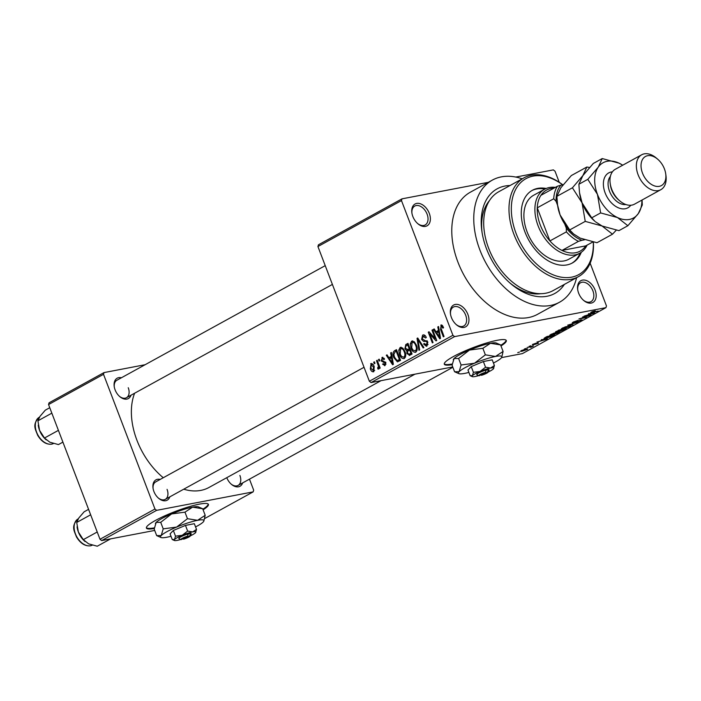 <?xml version="1.0" encoding="UTF-8"?>
<svg xmlns="http://www.w3.org/2000/svg" width="701" height="701" viewBox="0 0 701 701"><rect width="100%" height="100%" fill="white"/><g stroke="black" fill="none" stroke-linecap="round" stroke-linejoin="round"><path stroke-width="1.05" d="M429.284 213.332A12.443 8.14 -118.8 0 1 428.109 225.056A12.443 8.14 -118.8 0 1 417.892 223.759A12.443 8.14 -118.8 0 1 412.836 216.478A12.443 8.14 -118.8 0 1 411.881 212.841A12.443 8.14 -118.8 0 1 418.024 203.316A12.443 8.14 -118.8 0 1 429.284 213.332M417.542 223.461A10.787 7.054 61.2 0 0 425.156 224.96A10.787 7.054 61.2 0 0 427.093 214.147A10.787 7.054 61.2 0 0 414.764 206.059A10.787 7.054 61.2 0 0 411.951 213.297M595.096 290.021A12.443 8.14 -118.8 0 1 593.913 301.745A12.443 8.14 -118.8 0 1 583.696 300.457A12.443 8.14 -118.8 0 1 578.64 293.167A12.443 8.14 -118.8 0 1 577.685 289.531A12.443 8.14 -118.8 0 1 583.828 280.006A12.443 8.14 -118.8 0 1 595.096 290.021M583.346 300.151A10.787 7.054 61.2 0 0 590.969 301.649A10.787 7.054 61.2 0 0 592.897 290.836A10.787 7.054 61.2 0 0 580.568 282.748A10.787 7.054 61.2 0 0 577.755 289.986M467.865 314.363A12.443 8.14 -118.8 0 1 466.682 326.088A12.443 8.14 -118.8 0 1 456.474 324.791A12.443 8.14 -118.8 0 1 451.418 317.509A12.443 8.14 -118.8 0 1 450.463 313.873A12.443 8.14 -118.8 0 1 456.605 304.348A12.443 8.14 -118.8 0 1 467.865 314.363M456.123 324.484A10.787 7.054 61.2 0 0 463.738 325.991A10.787 7.054 61.2 0 0 465.674 315.178A10.787 7.054 61.2 0 0 453.345 307.091A10.787 7.054 61.2 0 0 450.533 314.328M203.106 509.829A33.184 5.214 159.1 0 0 208.416 504.396A33.184 5.214 159.1 0 0 188.446 506.928A33.184 5.214 159.1 0 0 155.482 520.431A33.184 5.214 159.1 0 0 146.413 528.072A33.184 5.214 159.1 0 0 154.246 528.536M146.36 527.739A33.184 5.214 159.1 0 0 154.325 527.871M500.996 345.961A33.184 5.214 159.1 0 0 506.306 340.528A33.184 5.214 159.1 0 0 486.345 343.061A33.184 5.214 159.1 0 0 453.372 356.564A33.184 5.214 159.1 0 0 444.303 364.205A33.184 5.214 159.1 0 0 452.145 364.678M444.25 363.872A33.184 5.214 159.1 0 0 452.215 364.012M130.999 395.206A11.61 7.597 -118.8 0 1 119.81 396.643A11.61 7.597 -118.8 0 1 115.095 389.844A11.61 7.597 -118.8 0 1 114.202 386.444A11.61 7.597 -118.8 0 1 121.404 377.769M119.459 396.337A9.954 6.511 61.2 0 0 126.469 397.704A9.954 6.511 61.2 0 0 128.248 387.723M169.808 496.851A11.61 7.597 -118.8 0 1 158.628 498.288A11.61 7.597 -118.8 0 1 153.905 491.489A11.61 7.597 -118.8 0 1 153.02 488.089A11.61 7.597 -118.8 0 1 160.214 479.405M158.277 497.982A9.954 6.511 61.2 0 0 165.287 499.349A9.954 6.511 61.2 0 0 167.066 489.359M242.634 482.919A11.61 7.597 -118.8 0 1 231.453 484.356A11.61 7.597 -118.8 0 1 226.782 477.679M231.102 484.049A9.954 6.511 61.2 0 0 238.103 485.407A9.954 6.511 61.2 0 0 239.891 475.427M564.393 284.396A59.734 39.09 -118.8 0 1 510.731 283.677A59.734 39.09 -118.8 0 1 486.468 248.706A59.734 39.09 -118.8 0 1 481.885 231.242A59.734 39.09 -118.8 0 1 510.013 185.537M509.697 282.783A54.757 35.83 61.2 0 0 540.725 293.693M522.219 178.825A69.688 45.6 61.2 0 0 492.365 180.096A69.688 45.6 61.2 0 0 479.887 249.968A69.688 45.6 61.2 0 0 559.538 302.219A69.688 45.6 61.2 0 0 576.599 277.684M492.365 180.096L470.38 192.188A69.688 45.6 61.2 0 0 457.902 262.06A69.688 45.6 61.2 0 0 537.553 314.311L559.538 302.219M134.618 393.217A63.046 41.263 61.2 0 0 136.914 440.202A63.046 41.263 61.2 0 0 163.263 477.732M401.98 198.847L401.471 200.582L317.93 246.542L318.438 244.798L401.98 198.847L488.308 182.33M515.796 177.064L553.334 169.887L555.017 171.21L559.258 182.313M521.272 350.649L526.118 349.028C527.809 348.66 528.125 348.835 527.056 349.545L522.28 351.157C520.545 351.543 520.203 351.367 521.272 350.649L520.58 351.245M527.757 348.958L527.056 349.545L526.819 348.905M527.126 347.477L533.408 346.022L531.007 347.267L530.412 347.31L531.025 346.776L527.126 347.477M531.016 347.013L530.92 346.496M532.515 344.471L536.011 343.192L533.181 344.699L538.307 342.789L538.324 343.35L532.62 345.058L532.418 344.524M533.181 344.138L533.181 344.699M538.307 342.789L538.324 343.35L538.123 342.824M537.501 343.516L537.649 342.947M545.063 337.61L547.104 336.48L554.789 335.008L546.289 338.32L543.994 338.434L545.063 337.61M556.576 331.722L558.601 330.153L566.277 328.69L560.248 331.31L556.559 332.09C555.131 332.362 555.087 332.108 556.436 331.354C555.087 332.108 555.131 332.362 556.559 332.09L556.305 331.424M560.003 330.67L560.248 331.31L559.328 331.021M567.661 325.176L578.097 322.188L568.94 324.791L573.138 324.913L567.661 325.176M582.584 316.966L590.961 315.108L581.111 318.324L586.562 317.527L578.886 318.999L588.726 315.792L582.584 316.966M593.002 311.393L595.272 310.806L592.056 312.252L598.26 311.095L592.345 312.48C590.777 312.839 590.444 312.716 591.364 312.103L593.002 311.393M592.143 311.717L592.056 312.252M590.75 312.602L591.364 312.103M317.93 246.542L369.366 381.248L452.907 335.288L454.59 336.611L371.048 382.571L452.741 366.938M501.548 357.598L522.403 353.611L605.944 307.651L606.461 305.916L590.146 263.199M454.59 336.611L605.944 307.651M588.446 313.741L594.728 313.04L584.082 316.142L587.718 314.968L590.137 313.636L588.446 313.741M573.173 322.11L578.08 320.339L573.9 322.495L582.04 319.831L576.774 322.127L580.34 320.226L573.216 322.881L572.209 322.872L573.173 322.11M573.917 321.724L573.9 322.495M580.253 320.716L580.262 320.024M561.291 328.813L565.409 326.806L571 325.834L563.429 328.874L561.273 328.935M549.794 335.131L553.921 333.133L559.503 332.16L551.941 335.201L549.786 335.253M541.277 339.687L547.56 338.986L536.913 342.088L540.55 340.914L542.968 339.582L541.277 339.687M529.124 346.373L530.92 345.777L529.124 346.373M524.322 349.01L526.118 348.415L524.322 349.01M517.732 352.638L519.529 352.042L517.732 352.638M373.703 362.189L374.404 361.804L374.982 363.337L374.281 363.723L373.703 362.189L374.492 362.04M378.496 359.552L379.197 359.166L379.784 360.7L379.083 361.085L378.496 359.552L379.285 359.403M390.659 352.866L391.386 352.463L393.349 364.345L392.621 364.757L386.295 355.267L387.022 354.864L388.853 357.729L391.272 356.397L390.659 352.866L391.43 352.717M404.319 358.483C402.137 358.833 400.543 357.492 399.526 354.452L398.755 350.228L400.131 347.486L402.777 348.064L404.871 351.359C406.186 354.312 406.002 356.686 404.319 358.483L403.767 358.684M401.287 347.267L400.692 347.275M415.816 352.165C413.634 352.515 412.03 351.175 411.023 348.134L410.243 343.902L411.618 341.168L414.273 341.738L416.368 345.032C417.673 347.994 417.498 350.369 415.816 352.165L415.264 352.366M412.784 340.94L412.188 340.958M423.895 334.876L422.598 335.131C424.193 334.526 425.428 335.306 426.296 337.47L425.647 337.996L423.01 336.419L422.291 339.03L427.794 342.018L426.918 346.049L426.331 346.268L423.588 344.007L424.236 343.49L426.418 344.813L427.075 342.368L426.436 341.396L423.641 341.405L421.599 339.433L422.598 335.131L423.246 334.885M425.402 335.875L423.01 336.419M428.022 344.585L425.989 344.971L428.048 344.498M437.818 326.92L438.554 326.517L440.517 338.399L439.781 338.811L433.463 329.321L434.191 328.918L436.022 331.783L438.44 330.451L437.818 326.92L438.598 326.771M401.471 200.582L452.907 335.288M441.577 324.966L440.789 325.124L442.173 325.273L443.575 327.63L442.927 328.156L441.236 326.394L440.789 327.612L444.048 336.462L443.347 336.848L440.57 329.575L441.192 324.975M442.822 326.053L441.236 326.394M431.965 330.145L432.657 329.759L436.749 340.476L436.004 340.888L429.774 333.921L433.052 342.509L432.359 342.894L428.267 332.178L429.012 331.766L435.233 338.723L431.965 330.145L432.754 329.996M417.034 338.355L417.717 337.978L423.886 347.556L423.159 347.95L417.901 339.398L419.662 349.878L418.935 350.281L417.034 338.355L417.857 338.197M409.892 355.249L406.939 353.611L406.843 350.947L404.88 348.844L405.809 344.533L407.973 343.341L412.065 354.049L409.209 355.512M394.435 350.789L396.486 349.659L400.578 360.375L397.432 361.865L393.857 357.659C392.507 354.715 392.7 352.419 394.435 350.789L396.748 350.342M382.895 357.308L381.931 357.492L384.595 359.061L383.955 359.587L382.308 358.632L381.826 360.367L385.778 362.461L385.051 365.554L382.58 364.213L383.219 363.688L384.595 364.45L385.138 363.004L381.204 360.945L382.431 357.308M384.104 358.237L382.308 358.632M385.051 365.554L384.569 365.729M385.979 364.24L384.314 364.555L385.988 364.187M376.498 360.656L377.199 360.27L380.179 368.06L379.478 368.446L379.004 367.201L378.698 369.041L377.874 368.989L377.646 367.771L378.522 366.36L376.498 360.656L377.287 360.498M378.698 369.041L377.874 368.989L378.926 368.787M377.646 367.771L379.022 367.473M371.565 363.512L370.698 363.679C372.301 363.398 373.467 364.38 374.194 366.641L373.782 371.749C372.196 372.038 371.048 371.074 370.321 368.866L371.118 363.521M48.553 404.547L49.061 402.812L104.028 372.582L103.511 374.316L48.553 404.547L99.998 539.262L154.956 509.022L156.638 510.346L101.671 540.576L154.702 530.438M204.727 518.521L253.149 491.883L253.666 490.139L249.468 479.16M156.638 510.346L253.149 491.883M104.028 372.582L145.125 364.713M103.511 374.316L154.956 509.022M183.732 489.202A63.046 41.263 61.2 0 0 208.977 487.475L414.966 374.168M101.671 540.576L99.998 539.262M325.229 265.644L116.874 380.257A9.954 6.511 61.2 0 0 114.272 386.908M364.038 367.289L155.683 481.902A9.954 6.511 61.2 0 0 153.09 488.544M371.048 382.571L369.366 381.248M489.491 200.556A54.757 35.83 61.2 0 0 482.086 232.592M434.34 329.155L433.463 329.321M439.325 331.152L436.022 331.783M439.185 330.311L438.44 330.451M439.22 335.315L438.686 331.836L436.732 332.905L439.676 337.523L439.22 335.315L439.983 335.166M439.413 331.696L438.686 331.836M440.351 337.391L439.676 337.523M430.773 333.729L429.774 333.921M429.222 331.994L428.267 332.178M436.022 338.565L435.233 338.723M424.42 343.849L423.588 344.007M427.864 342.219L427.075 342.368M427.391 341.221L426.436 341.396M427.04 340.747L423.641 341.405M422.405 339.284L421.599 339.433M418.55 339.266L417.901 339.398M411.811 347.985L411.023 348.134M411.189 343.718L410.243 343.902M416.972 350.666L415.334 350.912C416.613 349.51 416.718 347.678 415.658 345.4C414.913 343.148 413.73 342.149 412.1 342.412L411.732 347.784L412.95 350.044L415.334 350.912L416.99 350.596M416.447 345.251L415.658 345.4M414.44 341.895L412.1 342.412M407.763 353.453L406.939 353.611M408.481 350.64L406.843 350.947M410.444 349.79L409.91 349.238M405.677 348.695L404.88 348.844M410.891 353.181L409.673 349.983L407.658 351.21L407.579 353.05L408.858 354.198L411.68 353.032M410.462 349.834L409.673 349.983M409.191 348.73L407.754 344.971L405.599 346.32L405.581 348.458L407.807 349.492L409.98 348.581M408.543 344.822L407.754 344.971M410.155 349.045L407.106 349.773L410.208 349.177M400.315 354.303L399.526 354.452M399.701 350.044L398.755 350.228M405.476 356.984L403.837 357.23C405.117 355.836 405.231 353.996 404.17 351.727C403.417 349.466 402.234 348.476 400.613 348.739L400.236 354.101L401.463 356.362L403.837 357.23L405.502 356.914M404.95 351.578L404.17 351.727M402.944 348.222L400.613 348.739M400.455 360.445L400.017 359.999M394.645 357.51L393.857 357.659M399.404 359.508L396.267 351.297L395.005 351.99L393.839 354.522L394.567 357.291L397.081 360.524L400.192 359.359M397.055 351.148L396.267 351.297M400.35 359.771L397.081 360.524M387.171 355.1L386.295 355.267M392.157 357.098L388.853 357.729M392.017 356.257L391.272 356.397M392.052 361.26L391.517 357.782L389.572 358.851L392.507 363.46L392.052 361.26L392.814 361.111M392.245 357.641L391.517 357.782M393.182 363.337L392.507 363.46M383.421 364.056L382.58 364.213M385.909 362.855L385.138 363.004M385.699 362.286L384.665 362.478M382.063 360.778L381.204 360.945M379.793 367.052L379.004 367.201M379.451 366.176L378.522 366.36M378.829 364.546L378.041 364.695M371.118 368.708L370.321 368.866M374.711 370.408L373.134 370.715L373.493 367.026L371.109 364.8L370.995 368.402L373.379 370.619L374.72 370.365M374.273 366.877L373.493 367.026M372.967 364.397L371.109 364.8M592.38 313.522L588.849 314.661L593.51 313.426L592.24 313.172M580.919 319.866L581.173 320.532M572.971 322.223L573.216 322.881M569.738 325.755L570.071 326.64M563.008 327.735L563.105 327.972C562.036 328.699 562.386 328.865 564.156 328.489L569.168 326.815L569.703 325.763M569.168 326.815C570.255 326.07 569.869 325.904 568.02 326.315L562.412 328.567L562.246 328.121M564.682 329.242L560.414 330.793L564.594 329.014M560.301 330.504L560.826 330.951M561.492 329.856L556.69 331.564L561.405 329.619M556.576 331.275L557.251 331.704M558.241 332.081L558.574 332.957M551.521 334.053L551.608 334.289C550.548 335.017 550.898 335.192 552.66 334.806L557.672 333.133L558.206 332.081M557.672 333.133C558.758 332.388 558.382 332.221 556.533 332.633L550.925 334.885L550.758 334.438M553.185 335.569L547.306 336.69L545.404 338.136L550.802 336.822L553.098 335.332M544.975 337.654L545.404 338.136M545.212 339.468L541.68 340.607L546.342 339.372L545.071 339.118M521.973 350.307L522.92 350.789L526.285 349.685L526.512 348.958M526.285 349.685L521.544 350.509M500.759 345.348A33.184 5.214 159.1 0 0 506.131 340.248M202.869 509.215A33.184 5.214 159.1 0 0 208.232 504.107M546.175 188.473A41.482 27.146 61.2 0 0 532.339 190.304A41.482 27.146 61.2 0 0 524.909 231.891A41.482 27.146 61.2 0 0 572.323 262.989A41.482 27.146 61.2 0 0 581.278 252.272M544.94 189.051A41.482 27.146 61.2 0 0 531.796 190.611M562.719 184.836A54.757 35.83 61.2 0 0 520.151 183.145A54.757 35.83 61.2 0 0 516.138 233.573A54.757 35.83 61.2 0 0 563.175 277.447A54.757 35.83 61.2 0 0 593.3 242.09M593.397 242.108A56.413 36.916 -118.8 0 1 578.421 276.676A56.413 36.916 -118.8 0 1 513.938 234.379A56.413 36.916 -118.8 0 1 524.041 177.817A56.413 36.916 -118.8 0 1 562.798 184.819M524.041 177.817L498.762 191.732A56.413 36.916 61.2 0 0 488.658 248.294A56.413 36.916 61.2 0 0 553.142 290.582L578.421 276.676M587.114 245.105A36.505 23.887 -118.8 0 1 579.815 253.184L568.826 259.23A36.505 23.887 -118.8 0 1 527.099 231.865A36.505 23.887 -118.8 0 1 533.636 195.264L544.633 189.217A36.505 23.887 -118.8 0 1 549.365 187.526A36.505 23.887 -118.8 0 1 555.358 187.377M571.771 263.278A41.482 27.146 61.2 0 0 580.121 253.008M49.762 407.71L45.302 410.164L39.957 416.403L37.915 420.81L51.839 413.152M58.411 430.361L44.487 438.02L39.545 430.326L37.915 420.81M62.906 442.129L58.446 444.574L49.806 442.208L44.487 438.02M38.275 425.402A16.149 10.568 61.2 0 0 38.31 425.603A16.149 10.568 61.2 0 0 39.545 430.326A16.149 10.568 61.2 0 0 46.108 439.781A16.149 10.568 61.2 0 0 46.284 439.93M553.956 188.157A34.84 22.8 61.2 0 0 551.047 188.455A34.84 22.8 61.2 0 0 540.935 195.316A34.84 22.8 61.2 0 0 537.255 207.82L549.908 240.934A34.84 22.8 61.2 0 0 561.983 250.423A34.84 22.8 61.2 0 0 575.6 252.746A34.84 22.8 61.2 0 0 585.712 245.885L592.783 241.994M579.815 253.184A36.505 23.887 -118.8 0 1 575.083 254.884A36.505 23.887 -118.8 0 1 539.568 229.315A36.505 23.887 -118.8 0 1 544.633 189.217M540.935 195.316L557.426 186.247L560.826 185.195A33.184 21.713 61.2 0 0 556.077 201.353L553.746 198.751L537.255 207.82A34.84 22.8 61.2 0 0 549.908 240.934L566.39 231.865L566.268 228.044A33.184 21.713 61.2 0 0 581.874 240.303L578.474 241.354L561.983 250.423L585.712 245.885M581.874 240.303L584.406 239.821M563.087 184.766L560.826 185.195M556.077 201.353L557.61 205.384M564.726 224.013L566.268 228.044M578.474 241.354A34.84 22.8 -118.8 0 1 566.39 231.865M553.746 198.751A34.84 22.8 -118.8 0 1 557.426 186.247M88.571 509.355L84.12 511.809L78.766 518.039L76.724 522.455L90.648 514.797M97.22 531.998L83.296 539.656L78.354 531.971L76.724 522.455M110.627 538.867L97.264 546.219L88.624 543.853L83.296 539.656M77.092 527.047A16.149 10.568 61.2 0 0 77.119 527.248A16.149 10.568 61.2 0 0 78.354 531.971A16.149 10.568 61.2 0 0 84.917 541.426A16.149 10.568 61.2 0 0 85.101 541.575M641.669 154.781L615.285 169.291A19.908 13.03 61.2 0 0 610.194 183.434L610.44 185.195A16.596 10.857 61.2 0 0 611.71 190.041A16.596 10.857 61.2 0 0 618.457 199.759L619.807 200.907A19.908 13.03 61.2 0 0 634.475 204.184L660.859 189.673A19.908 13.03 -118.8 0 1 638.103 174.742A19.908 13.03 -118.8 0 1 641.669 154.781A19.908 13.03 -118.8 0 1 656.338 158.049L657.687 159.206A16.596 10.857 61.2 0 0 644.07 157.48A16.596 10.857 61.2 0 0 642.493 173.112A16.596 10.857 61.2 0 0 657.512 186.466A16.596 10.857 61.2 0 0 665.705 173.769A16.596 10.857 61.2 0 0 664.425 168.915A16.596 10.857 61.2 0 0 657.687 159.206M610.194 183.434A19.908 13.03 61.2 0 0 611.719 189.252A19.908 13.03 61.2 0 0 619.807 200.907M589.532 167.478L586.842 167.022L571.315 175.565L560.87 187.728L556.892 196.341L572.41 187.798L582.058 202.817L585.239 221.385L569.711 229.928L560.073 214.909L557.532 204.823L556.892 196.341M586.842 167.022L582.855 175.636L572.41 187.798M585.239 221.385L602.098 226.011L612.49 234.195L596.963 242.73L580.113 238.103L573.532 233.924L569.711 229.928M612.49 234.195L616.258 230.182M579.517 192.731L579.639 193.599A31.527 20.627 61.2 0 0 582.058 202.817A31.527 20.627 61.2 0 0 594.86 221.271L591.697 217.836L582.058 202.817L579.517 192.731L578.877 184.249L582.855 175.636L593.3 163.464L602.229 158.557L598.251 167.171A31.527 20.627 61.2 0 0 597.445 194.352A31.527 20.627 61.2 0 0 617.485 217.547A31.527 20.627 61.2 0 0 638.322 213.56A31.527 20.627 61.2 0 0 641.897 200.1M557.532 204.823L557.654 205.691A31.527 20.627 -118.8 0 0 560.073 214.909A31.527 20.627 61.2 0 0 572.875 233.363L573.532 233.924M622.707 165.208A31.527 20.627 61.2 0 0 619.088 163.184A31.527 20.627 61.2 0 0 598.251 167.171L587.806 179.333L597.445 194.352L600.626 212.92L617.485 217.547L627.877 225.722L618.948 230.638L602.098 226.011L595.517 221.831M627.877 225.722L638.322 213.56L642.309 204.946L642.063 200.013M622.733 165.191L619.088 163.184L602.229 158.557M600.626 212.92L591.697 217.836M587.806 179.333L578.877 184.249M665.705 173.769L665.95 175.53A19.908 13.03 -118.8 0 1 660.859 189.673M480.737 374.921L481.482 375.298L487.694 371.88L488.395 369.637L486.065 370.137A6.633 1.043 159.1 0 0 479.256 372.722A6.633 1.043 159.1 0 0 476.846 374.763L478.941 375.666A4.977 0.78 159.1 0 0 479.282 375.718L485.504 372.301A4.977 0.78 159.1 0 0 480.588 374.22A4.977 0.78 159.1 0 0 478.941 375.666M481.482 375.298A4.977 0.78 159.1 0 0 488.124 372.161A4.977 0.78 159.1 0 0 487.694 371.88M488.124 372.161L489.088 370.084A6.633 1.043 159.1 0 0 488.264 369.716M488.194 372.003A11.61 1.823 159.1 0 0 493.399 368.875L494.398 365.528L490.604 368.034L485.539 367.228L480.106 371.425L473.412 372.31L471.238 366.614L467.97 369.997L470.143 375.692L472.413 375.657A11.61 1.823 159.1 0 0 472.299 376.63A11.61 1.823 159.1 0 0 475.208 376.498A11.61 1.823 159.1 0 0 478.792 375.596M485.539 367.228L483.366 361.532L471.238 366.614M473.412 372.31L472.413 375.657A11.61 1.823 159.1 0 1 480.106 371.425A11.61 1.823 159.1 0 1 490.604 368.034A11.61 1.823 159.1 0 1 493.723 368.446L493.749 368.384M472.299 376.63L470.143 375.692M494.398 365.528L492.225 359.841L483.366 361.532M493.451 363.039A23.229 3.645 159.1 0 0 501.092 358.141A23.229 3.645 159.1 0 0 501.732 357.282A23.229 3.645 159.1 0 0 495.493 356.459A23.229 3.645 159.1 0 0 474.498 363.232A23.229 3.645 159.1 0 0 459.111 371.696A23.229 3.645 159.1 0 0 458.883 373.642A23.229 3.645 159.1 0 0 464.71 373.388A23.229 3.645 159.1 0 0 468.899 372.415M458.612 358.465L469.468 350.071L482.866 348.301L490.463 343.288L500.593 344.91L496.29 343.034A23.229 3.645 159.1 0 0 490.463 343.288A23.229 3.645 159.1 0 0 469.468 350.071A23.229 3.645 159.1 0 0 454.082 358.535L458.612 358.465L461.1 364.993L459.111 371.696L454.581 371.767L452.084 365.23L454.082 358.535A23.229 3.645 -20.9 0 0 453.442 359.394L453.258 359.788M501.732 357.282L503.09 351.446L495.493 356.459L485.355 354.837L474.498 363.232L461.1 364.993M485.355 354.837L482.866 348.301M458.883 373.642L454.581 371.767M503.09 351.446L500.593 344.91M486.065 370.137L485.504 372.301M182.847 538.78L183.583 539.165L189.805 535.739L190.506 533.505L188.175 533.996A6.633 1.043 159.1 0 0 181.357 536.58A6.633 1.043 159.1 0 0 178.948 538.622L181.051 539.533A4.977 0.78 159.1 0 0 181.393 539.577L187.605 536.16A4.977 0.78 159.1 0 0 182.698 538.088A4.977 0.78 159.1 0 0 181.051 539.533M183.583 539.165A4.977 0.78 159.1 0 0 190.234 536.028A4.977 0.78 159.1 0 0 189.805 535.739M190.234 536.028L191.189 533.952A6.633 1.043 159.1 0 0 190.365 533.575M190.304 535.871A11.61 1.823 159.1 0 0 195.509 532.742L196.508 529.395L192.705 531.901L187.64 531.086L182.207 535.284L175.513 536.169L173.34 530.482L170.08 533.864L172.253 539.551L174.514 539.516A11.61 1.823 159.1 0 0 174.4 540.489A11.61 1.823 159.1 0 0 177.318 540.366A11.61 1.823 159.1 0 0 180.893 539.463M187.64 531.086L185.467 525.399L173.34 530.482M175.513 536.169L174.514 539.516A11.61 1.823 159.1 0 1 182.207 535.284A11.61 1.823 159.1 0 1 192.705 531.901A11.61 1.823 159.1 0 1 195.824 532.313L195.851 532.243M174.4 540.489L172.253 539.551M196.508 529.395L194.335 523.7L185.467 525.399M195.553 526.907A23.229 3.645 159.1 0 0 203.202 522.008A23.229 3.645 159.1 0 0 203.833 521.141A23.229 3.645 159.1 0 0 197.594 520.317A23.229 3.645 159.1 0 0 176.599 527.091A23.229 3.645 159.1 0 0 161.212 535.555A23.229 3.645 159.1 0 0 160.993 537.509A23.229 3.645 159.1 0 0 166.82 537.246A23.229 3.645 159.1 0 0 171 536.283M160.713 522.324L171.579 513.929L184.968 512.168L192.565 507.156L202.703 508.768L198.392 506.893A23.229 3.645 159.1 0 0 192.565 507.156A23.229 3.645 159.1 0 0 171.579 513.929A23.229 3.645 159.1 0 0 156.183 522.394L160.713 522.324L163.21 528.861L161.212 535.555L156.682 535.625L154.194 529.097L156.183 522.394A23.229 3.645 -20.9 0 0 155.552 523.253L155.368 523.647M203.833 521.141L205.191 515.305L197.594 520.317L187.465 518.696L176.599 527.091L163.21 528.861M187.465 518.696L184.968 512.168M160.993 537.509L156.682 535.625M205.191 515.305L202.703 508.768M188.175 533.996L187.605 536.16M441.358 329.426L440.57 329.575M427.154 340.888L425.06 341.291M419.531 340.8L418.821 340.931M408.254 344.06L405.809 344.533M411.837 353.444L409.673 353.856M385.62 362.11L383.692 362.478M53.679 443.418L51.576 444.171C46.222 444.688 41.587 441.726 37.67 435.295C35.558 429.459 31.817 424.613 39.282 417.253A14.931 9.77 61.2 0 0 37.214 433.656A14.931 9.77 61.2 0 0 51.743 444.119A14.931 9.77 61.2 0 0 53.469 443.531M92.497 545.063L90.394 545.816C85.04 546.333 80.396 543.371 76.479 536.94C74.376 531.095 70.635 526.258 78.1 518.898A14.931 9.77 61.2 0 0 76.032 535.301A14.931 9.77 61.2 0 0 90.56 545.755A14.931 9.77 61.2 0 0 92.278 545.176M630.769 205.253A19.908 13.03 -118.8 0 1 605.121 192.88A19.908 13.03 -118.8 0 1 612.394 171.85M610.405 176.345A16.596 10.857 61.2 0 0 609.519 191.25A16.596 10.857 61.2 0 0 625.905 204.534M408.858 354.198L411.899 353.619M397.371 360.507L400.402 359.928M377.874 367.745L379.031 367.526M38.31 425.603L38.24 425.156M332.397 284.422L126.469 397.704M165.287 499.349L381.055 380.652M452.864 367.28L238.103 485.407M77.119 527.248L77.057 526.802"/></g></svg>
